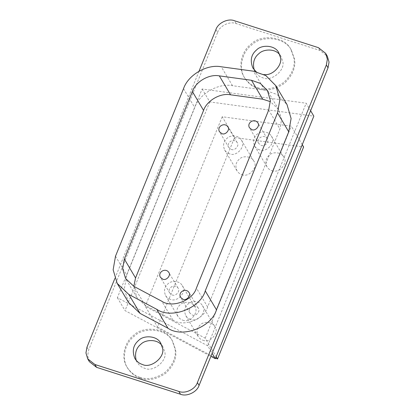<?xml version="1.0" encoding="UTF-8"?>
<svg xmlns="http://www.w3.org/2000/svg" width="415" height="415" viewBox="0 0 415 415"><rect width="100%" height="100%" fill="white"/><g stroke="black" fill="none" stroke-linecap="round" stroke-linejoin="round"><path stroke-width="0.31" stroke-dasharray="2.08 1.56" d="M139.964 377.308C147.818 380.114 156.299 378.397 165.403 372.151C173.273 364.474 176.463 356.62 174.969 348.595L172.064 340.399C165.704 326.989 142.335 326.019 133.656 335.351C125.543 340.98 120.117 356.521 127 367.099C130.559 372.463 134.88 375.865 139.964 377.308M140.524 378.252C148.378 381.063 156.86 379.341 165.964 373.095C173.833 365.418 177.023 357.569 175.529 349.539L172.624 341.348C166.265 327.933 142.895 326.963 134.216 336.295C126.103 341.924 120.677 357.471 127.561 368.048C131.119 373.412 135.44 376.81 140.524 378.252M136.198 360.37L137.157 362.362C139.201 365.439 141.681 367.394 144.602 368.219C153.078 372.774 167.842 360.661 164.693 351.738L163.028 347.033L161.741 345.239M257.585 87.643C265.73 90.558 274.523 88.774 283.969 82.294C292.129 74.337 295.433 66.193 293.887 57.867L290.874 49.369C284.28 35.462 260.044 34.455 251.044 44.13C242.63 49.966 237.001 66.089 244.139 77.06C247.833 82.621 252.315 86.149 257.585 87.643M258.146 88.592C266.29 91.502 275.083 89.723 284.529 83.244C292.689 75.281 295.994 67.137 294.448 58.816L291.434 50.319C284.84 36.406 260.604 35.4 251.604 45.079C243.19 50.915 237.562 67.038 244.7 78.004C248.393 83.565 252.875 87.093 258.146 88.592M254.172 69.834L255.132 71.826C257.175 74.902 259.655 76.858 262.576 77.683C271.052 82.237 285.821 70.125 282.672 61.202L281.002 56.497L279.715 54.702M264.08 74.576L260.335 73.901L256.076 71.66M172.137 294.951C175.804 296.699 180.644 290.848 178.082 288.119C174.928 283.222 166.788 287.834 169.735 293.063L172.137 294.951M170.368 299.314C168.485 298.779 166.882 297.519 165.564 295.532C163.609 290.697 164.428 286.775 168.028 283.777C171.245 280.317 179.897 280.675 182.252 285.644C187.383 291.102 177.703 302.81 170.368 299.314M182.693 320.126C190.034 323.617 199.714 311.914 194.583 306.457C192.228 301.487 183.575 301.129 180.359 304.584C176.759 307.588 175.939 311.509 177.895 316.344C179.213 318.331 180.816 319.592 182.693 320.126M192.337 315.037C196.005 316.78 200.844 310.928 198.282 308.2C195.128 303.308 186.989 307.914 189.935 313.143L192.337 315.037M190.568 319.4C188.685 318.865 187.082 317.605 185.764 315.618C183.809 310.783 184.628 306.861 188.228 303.858C191.445 300.403 200.097 300.761 202.453 305.731C207.583 311.188 197.903 322.891 190.568 319.4M202.899 340.207C210.234 343.703 219.914 331.995 214.783 326.538C212.428 321.573 203.775 321.21 200.559 324.67C196.959 327.674 196.139 331.59 198.095 336.43C199.413 338.412 201.016 339.672 202.899 340.207M261.211 145.426C264.879 147.175 269.719 141.318 267.151 138.589C264.002 133.697 255.858 138.304 258.81 143.533L261.211 145.426M259.437 149.789C257.554 149.255 255.956 147.994 254.634 146.007C252.678 141.173 253.503 137.251 257.103 134.247C260.314 130.792 268.972 131.15 271.327 136.12C276.452 141.577 266.778 153.28 259.437 149.789M271.768 170.596C279.108 174.093 288.783 162.39 283.658 156.927C281.303 151.963 272.645 151.605 269.434 155.06C265.833 158.063 265.009 161.98 266.964 166.82C268.282 168.806 269.885 170.062 271.768 170.596M302.25 144.674L291.288 126.176L222.238 116.734L234.568 137.541L157.601 327.098L145.271 306.286L205.202 338.189L216.158 356.687M157.601 327.098L215.634 357.989M234.568 137.541L303.619 146.988M205.202 338.189L291.288 126.176M310.617 110.722L306.171 103.221L202.126 88.992L117.378 297.695L207.687 345.773L212.127 353.269M117.378 297.695L125.04 310.622L210.887 356.324M207.687 345.773L306.171 103.221M202.126 88.992L209.782 101.919L313.833 116.148M209.782 101.919L125.04 310.622M222.238 116.734L145.271 306.286M241.789 174.596C249.13 178.087 258.804 166.384 253.679 160.927C251.324 155.957 242.666 155.599 239.455 159.054C235.855 162.058 235.03 165.979 236.986 170.814C238.309 172.801 239.906 174.061 241.789 174.596M229.459 153.783C227.576 153.249 225.978 151.989 224.655 150.007C222.705 145.167 223.524 141.25 227.124 138.247C230.335 134.787 238.993 135.15 241.348 140.114C246.474 145.572 236.799 157.28 229.459 153.783M231.233 149.421C234.9 151.169 239.74 145.317 237.173 142.589C234.024 137.692 225.879 142.304 228.831 147.532L231.233 149.421M133.832 286.345L136.768 297.389L145.074 305.279L172.982 320.141C183.269 327.362 204.196 319.41 207.625 306.97L279.902 128.982L281.593 119.484L278.678 109.544L270.398 101.665M128.422 302.333L124.355 288.705L126.71 275.119L194.734 107.594C199.314 93.811 218.29 82.813 232.493 85.708L264.656 90.107L277.075 94.516L287.019 104.596M215.925 29.59L217.605 32.427L88.649 350.011L87.638 355.769L89.381 361.673M217.605 32.427C219.644 25.761 229.853 20.9 236.171 23.588L320.095 50.495L327.3 56.165M114.872 278.449L199.029 71.188M145.074 305.279L133.863 286.36M172.982 320.141L161.772 301.223M207.625 306.97L196.419 288.052M268.692 110.063L279.902 128.982M115.5 256.2L126.71 275.119M183.523 88.675L194.734 107.594M232.493 85.708L221.288 66.789M264.656 90.107L253.446 71.188M86.968 347.173L88.649 350.011M236.171 23.588L234.491 20.75M320.095 50.495L318.414 47.658M172.064 340.399L172.624 341.348M127 367.099L127.561 368.048M163.028 347.033L160.787 343.252M137.157 362.362L134.917 358.576M290.874 49.369L291.434 50.319M244.139 77.06L244.7 78.004M281.002 56.497L278.761 52.715M255.132 71.826L252.891 68.039M178.082 288.119L168.739 272.354M169.735 293.063L160.398 277.298M165.564 295.532L177.895 316.344M182.252 285.644L194.583 306.457M198.282 308.2L188.939 292.435M189.935 313.143L180.598 297.379M185.764 315.618L198.095 336.43M202.453 305.731L214.783 326.538M267.151 138.589L257.814 122.824M258.81 143.533L249.467 127.768M254.634 146.007L266.964 166.82M271.327 136.12L283.658 156.927M224.655 150.007L236.986 170.814M241.348 140.114L253.679 160.927M237.173 142.589L227.835 126.824M228.831 147.532L219.488 131.768M136.768 297.389L125.558 278.47M278.678 109.544L267.468 90.626"/><path stroke-width="0.62" d="M161.741 345.239C156.984 338.868 145.478 339.537 140.981 344.134C136.12 348.009 134.522 353.419 136.198 360.37M142.361 364.437C139.44 363.607 136.96 361.657 134.917 358.576C131.882 351.08 133.158 345.005 138.734 340.352C143.72 334.993 157.135 335.548 160.787 343.252L162.452 347.952C165.601 356.879 150.837 368.992 142.361 364.437M279.715 54.702C274.958 48.332 263.452 49.001 258.955 53.597C254.094 57.472 252.496 62.888 254.172 69.834M256.076 71.66L252.891 68.039C249.861 60.543 251.132 54.469 256.709 49.816C261.694 44.457 275.109 45.012 278.761 52.715L280.426 57.415C282.75 64.475 273.195 75.976 264.08 74.576M162.794 279.186L160.398 277.298C157.446 272.069 165.59 267.457 168.739 272.354C171.302 275.083 166.467 280.934 162.794 279.186M182.994 299.272L180.598 297.379C177.646 292.15 185.79 287.543 188.939 292.435C191.502 295.164 186.667 301.015 182.994 299.272M251.869 129.662L249.467 127.768C246.52 122.539 254.66 117.933 257.814 122.824C260.376 125.553 255.536 131.405 251.869 129.662M215.634 357.989L217.533 359.001L303.619 146.988L302.25 144.674M216.158 356.687L217.533 359.001M210.887 356.324L215.344 358.7L313.833 116.148L310.617 110.722M212.127 353.269L215.344 358.7M221.89 133.656L219.488 131.768C216.542 126.539 224.681 121.927 227.835 126.824C230.398 129.553 225.558 135.404 221.89 133.656M270.398 101.665L262.7 99.19L230.543 94.796C220.396 92.727 206.836 100.58 203.568 110.426L135.544 277.946L133.832 286.345M124.334 259.033L122.653 268.733L125.558 278.47L133.863 286.36L161.772 301.223C172.059 308.449 192.985 300.491 196.419 288.052L268.692 110.063L270.383 100.565L267.468 90.626L260.361 83.42L251.49 80.277L219.333 75.878C209.186 73.808 195.631 81.662 192.358 91.508L124.334 259.033L135.544 277.946M275.814 85.677L287.019 104.596L291.102 118.519L288.731 131.814L216.459 309.803C211.66 327.217 182.361 338.355 167.961 328.239L140.047 313.382L128.422 302.333L117.212 283.414L113.145 269.786L115.5 256.2L183.523 88.675C188.104 74.892 207.08 63.894 221.288 66.789L253.446 71.188L265.865 75.597L275.814 85.677L279.892 99.6L277.526 112.896L205.254 290.884C200.45 308.298 171.151 319.436 156.751 309.32L128.837 294.463L117.212 283.414M326.351 64.989L197.395 382.573C195.356 389.239 185.147 394.1 178.829 391.412L94.905 364.505L87.7 358.835L89.381 361.673L96.586 367.342L180.509 394.25C186.828 396.937 197.037 392.076 199.076 385.411L328.032 67.827L326.351 64.989L327.362 59.231L325.619 53.328L318.414 47.658L234.491 20.75C228.172 18.063 217.963 22.924 215.925 29.59L199.029 71.188M87.7 358.835L85.952 352.932L86.968 347.173L114.872 278.449M325.619 53.328L327.3 56.165L329.048 62.068L328.032 67.827M230.543 94.796L219.333 75.878M203.568 110.426L192.358 91.508M262.7 99.19L251.49 80.277M140.047 313.382L128.837 294.463M167.961 328.239L156.751 309.32M216.459 309.803L205.254 290.884M288.731 131.814L277.526 112.896M96.586 367.342L94.905 364.505M180.509 394.25L178.829 391.412M199.076 385.411L197.395 382.573"/></g></svg>
